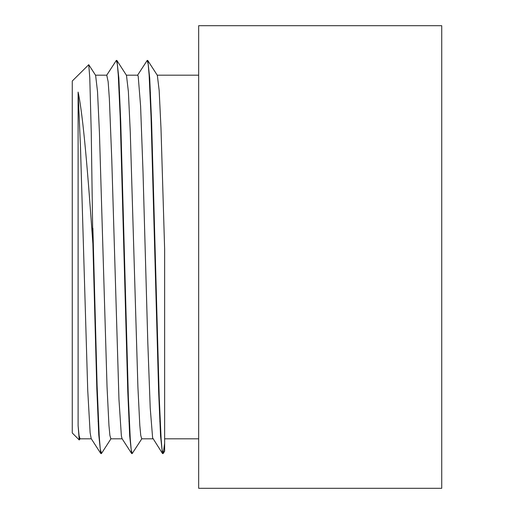 <?xml version="1.0" encoding="UTF-8"?>
<svg xmlns="http://www.w3.org/2000/svg" width="514" height="514" viewBox="0 0 514 514"><rect width="100%" height="100%" fill="white"/><g stroke="black" fill="none" stroke-linecap="round" stroke-linejoin="round"><path stroke-width="0.77" d="M119.216 92.687L119.601 92.687M150.075 92.687L150.461 92.687M79.246 439.958L72.268 432.981L72.268 81.019L88.742 64.693L89.783 77.8L91.248 132.169L92.88 243.777C88.132 176.418 83.229 115.451 78.102 92.083L78.102 425.637L79.246 439.958L80.197 438.654M198.667 438.815L164.634 438.815L164.634 451.247M164.634 443.261L164.634 249.084L160.991 128.346L159.167 90.496L157.342 75.333L147.794 60.543L149.702 78.038L151.604 122.114L159.224 397.361L161.133 438.982L162.083 449.923L163.221 453.425L164.634 443.261M78.102 425.637L79.047 435.467L79.985 438.808M88.742 64.693L95.617 75.346L97.519 91.62L99.427 132.451L107.04 386.881L108.942 425.335L109.893 435.409L110.844 438.802M116.549 60.549L116.935 60.543L126.476 75.333L128.378 91.62L130.286 132.458L137.9 386.881L139.802 425.322L140.752 435.422L141.703 438.795M92.886 228.306L97.101 385.474L99.208 435.75L100.262 449.082L101.515 453.432L111.056 438.641M116.935 60.543L118.837 77.955L120.745 121.998L128.365 397.328L130.273 438.975L131.224 449.917L132.175 453.573L141.915 438.635M147.415 60.556L147.794 60.543M92.886 243.777L96.812 388.436L98.772 434.96L100.738 453.425L101.123 453.425M106.629 75.333L116.357 60.395L117.308 64.102L118.265 75.005L120.167 116.633L127.787 391.822L129.689 435.898L131.59 453.432L131.982 453.425M137.489 75.346L147.216 60.408L148.167 64.089L149.124 75.018L151.026 116.627L158.646 391.816L160.548 435.904L162.456 453.444L162.842 453.432M162.456 453.444L152.619 437.877L150.216 407.93L147.807 342.549L143.001 171.592L140.598 106.16L138.195 76.136L137.688 75.185L126.277 75.185M131.59 453.432L122.049 438.641L121.368 435.853L118.965 399.462L111.756 159.199L109.353 98.624L108.152 81.732L106.771 75.185M100.738 453.425L91.196 438.635L90.123 432.711L87.721 390.107L80.505 147.415L78.102 92.083M441.732 25.7L441.732 488.3L198.667 488.3L198.667 25.7L441.732 25.7M157.136 75.185L198.667 75.185M95.418 75.185L106.828 75.185M98.071 421.313L98.463 421.313M128.93 421.313L129.322 421.313M159.79 421.313L160.182 421.313M164.634 451.241L163.221 453.425M100.93 453.592L101.316 453.592M131.79 453.592L132.175 453.592M162.649 453.592L163.034 453.592M116.421 60.408L116.749 60.408M147.248 60.408L147.608 60.408M141.703 438.815L153.011 438.815M110.844 438.815L122.159 438.815M79.985 438.815L91.306 438.815"/></g></svg>
